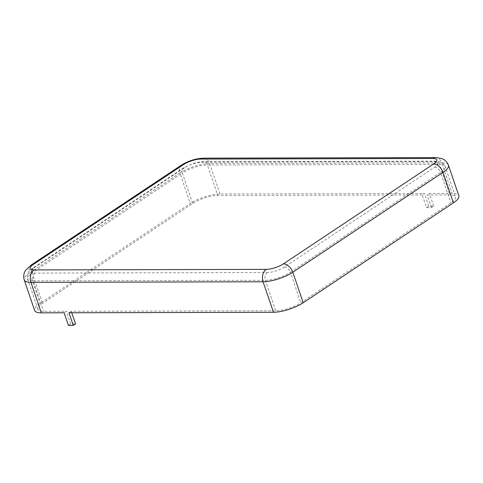 <?xml version="1.0" encoding="UTF-8"?>
<svg xmlns="http://www.w3.org/2000/svg" width="483" height="483" viewBox="0 0 483 483"><rect width="100%" height="100%" fill="white"/><g stroke="black" fill="none" stroke-linecap="round" stroke-linejoin="round"><path stroke-width="0.36" stroke-dasharray="2.42 1.81" d="M71.756 312.761L71.249 311.269L275.721 310.774A18.632 5.573 -18.8 0 0 300.77 302.756L450.941 202.872A18.632 5.573 -18.8 0 0 455.541 196.901A18.632 5.573 -18.8 0 0 449.921 194.915L427.111 194.969L429.363 193.472L452.173 193.417A22.121 6.617 -18.8 0 1 458.85 195.778M426.519 207.605L428.771 206.108L433.662 206.096L431.41 207.593L426.519 207.605L422.227 194.981L424.479 193.484L220.006 193.979A22.121 6.617 -18.8 0 0 190.26 203.506L40.089 303.384A22.121 6.617 -18.8 0 0 34.625 310.478M422.227 194.981L217.755 195.476A18.632 5.573 -18.8 0 0 192.705 203.5L42.528 303.378A18.632 5.573 -18.8 0 0 37.928 309.349A18.632 5.573 -18.8 0 0 43.548 311.336L66.358 311.281L64.106 312.779M71.249 311.269L68.997 312.767M431.41 207.593L427.111 194.969M68.405 325.403L70.657 323.906L75.547 323.894M70.657 323.906L66.358 311.281M433.662 206.096L429.363 193.472M428.771 206.108L424.479 193.484M34.432 267.612A12.806 3.828 -18.8 0 0 35.132 273.082L267.298 272.521A12.806 3.828 -18.8 0 0 284.523 267.002L434.694 167.124A12.806 3.828 -18.8 0 0 433.994 161.654L201.828 162.216A12.806 3.828 -18.8 0 0 184.603 167.728L34.432 267.612A5.82 3.683 -123.6 0 0 32.995 268.023A5.82 3.683 -123.6 0 0 32.15 272.877L42.528 303.378M184.603 167.728A5.82 3.683 -123.6 0 0 183.172 168.138A5.82 3.683 -123.6 0 0 182.32 172.999L32.15 272.877A18.632 5.573 -18.8 0 0 27.543 278.848A18.632 5.573 -18.8 0 0 33.164 280.834L43.548 311.336M35.132 273.082A5.82 4.16 89.9 0 0 33.164 280.834L265.336 280.273A18.632 5.573 -18.8 0 0 290.386 272.255L300.77 302.756M201.828 162.216A5.82 4.16 -90.1 0 1 203.603 161.654A5.82 4.16 -90.1 0 1 207.37 164.975A18.632 5.573 -18.8 0 0 182.32 172.999L192.705 203.5M433.994 161.654A5.82 4.16 -90.1 0 1 435.769 161.093A5.82 4.16 -90.1 0 1 439.536 164.413L207.37 164.975L217.755 195.476M434.694 167.124A5.82 3.683 56.4 0 1 440.556 172.371A18.632 5.573 -18.8 0 0 445.157 166.4A18.632 5.573 -18.8 0 0 439.536 164.413L449.921 194.915M284.523 267.002A5.82 3.683 56.4 0 1 290.386 272.255L440.556 172.371L450.941 202.872M267.298 272.521A5.82 4.16 89.9 0 0 265.336 280.273L275.721 310.774M31.063 265.113A9.316 5.893 -123.6 0 0 29.705 272.883A22.121 6.617 -18.8 0 0 24.241 279.977M181.24 165.234A9.316 5.893 -123.6 0 0 179.875 173.005L29.705 272.883L40.089 303.384M203.591 158.158A9.316 6.653 -90.1 0 1 209.622 163.477A22.121 6.617 -18.8 0 0 179.875 173.005L190.26 203.506M435.763 157.597A9.316 6.653 -90.1 0 1 441.794 162.916L209.622 163.477L220.006 193.979M448.465 165.277A22.121 6.617 -18.8 0 0 441.794 162.916L452.173 193.417M37.928 309.349L27.543 278.848C26.499 272.219 29.505 270.885 32.995 268.023L183.172 168.138L192.222 163.84C196.339 162.439 200.137 161.708 203.603 161.654L435.769 161.093C438.28 161.63 441.335 159.951 445.157 166.4L455.541 196.901"/><path stroke-width="0.72" d="M71.756 312.761L75.547 323.894L73.289 325.391L68.997 312.767L273.469 312.278A22.121 6.617 -18.8 0 0 303.209 302.75L453.386 202.872A22.121 6.617 -18.8 0 0 458.85 195.778L448.465 165.277C446.606 160.531 443.002 158.901 441.408 158.436L435.763 157.597L203.591 158.158A9.316 6.653 -90.1 0 0 200.753 159.058A12.806 3.828 -18.8 0 0 183.528 164.576L33.357 264.455A12.806 3.828 -18.8 0 0 34.058 269.925L266.224 269.363A12.806 3.828 -18.8 0 0 283.449 263.851L433.619 163.966A12.806 3.828 -18.8 0 0 432.919 158.496L200.753 159.058M33.357 264.455A9.316 5.893 -123.6 0 0 31.063 265.113L25.665 270.239C24.681 271.591 22.816 275.081 24.241 279.977L34.625 310.478A22.121 6.617 -18.8 0 0 41.297 312.839L64.106 312.779L68.405 325.403L73.289 325.391M24.241 279.977A22.121 6.617 -18.8 0 0 30.912 282.338L41.297 312.839M34.058 269.925A9.316 6.653 89.9 0 0 30.912 282.338L263.084 281.776A22.121 6.617 -18.8 0 0 292.825 272.249L443.002 172.371A22.121 6.617 -18.8 0 0 448.465 165.277M183.528 164.576A9.316 5.893 -123.6 0 0 181.24 165.234L31.063 265.113M432.919 158.496A9.316 6.653 -90.1 0 1 435.763 157.597M433.619 163.966A9.316 5.893 56.4 0 1 443.002 172.371L453.386 202.872M283.449 263.851A9.316 5.893 56.4 0 1 292.825 272.249L303.209 302.75M266.224 269.363A9.316 6.653 89.9 0 0 263.084 281.776L273.469 312.278M181.24 165.234C188.249 160.881 195.7 158.527 203.591 158.158"/></g></svg>
